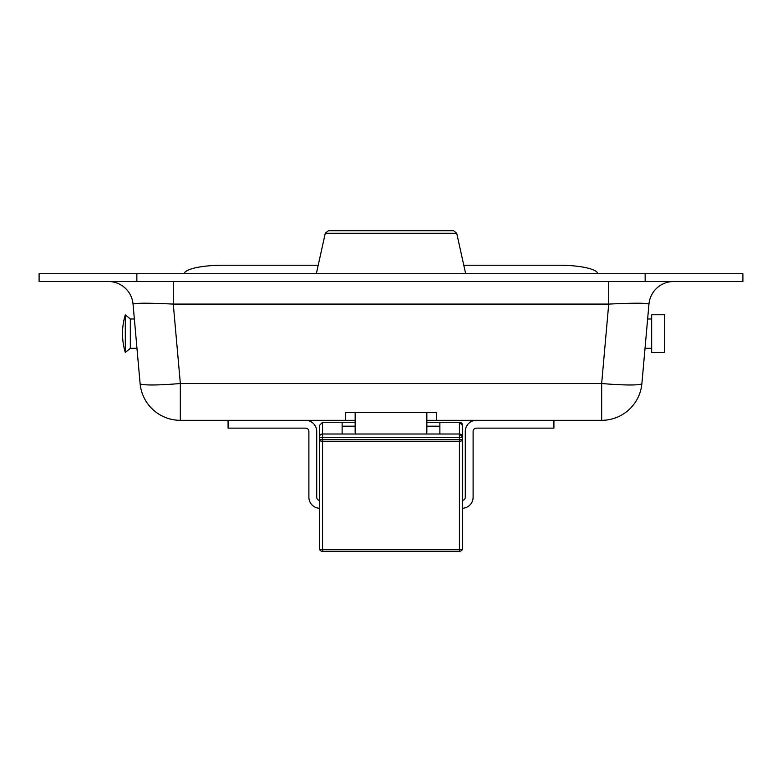 <?xml version="1.0" encoding="UTF-8"?>
<svg xmlns="http://www.w3.org/2000/svg" width="782" height="782" viewBox="0 0 782 782"><rect width="100%" height="100%" fill="white"/><g stroke="black" fill="none" stroke-linecap="round" stroke-linejoin="round"><path stroke-width="1.17" d="M645.15 281.52L39.1 281.52L39.1 273.7L742.9 273.7L742.9 281.52L645.15 281.52L645.15 273.7M673.634 281.52A24.76 24.76 0 0 0 648.962 304.09L641.905 383.503A40.4 40.4 0 0 1 601.661 420.325L436.62 420.325L436.62 412.466L426.845 412.505M355.155 412.505L345.38 412.466L345.38 420.325L180.339 420.325L180.339 383.503L601.661 383.503L608.719 304.09L173.281 304.09C148.873 302.927 135.462 302.927 133.038 304.09A24.76 24.76 0 0 0 108.366 281.52M436.62 420.325L426.845 420.325M355.155 420.325L345.38 420.325M436.62 412.466L345.38 412.466M173.281 281.52L173.281 304.09L180.339 383.503A40.4 3.568 -5.1 0 1 140.095 383.503A40.4 40.4 0 0 0 180.339 420.325A40.4 40.4 0 0 1 140.095 383.503L133.038 304.09M648.962 304.09C646.538 302.927 633.127 302.927 608.719 304.09L608.719 281.52M342.125 426.19L355.155 426.19M426.845 426.19L439.875 426.19M355.155 422.28L322.575 422.28L319.32 425.535L319.32 548.055A3.255 3.255 0 0 0 322.575 551.31L459.425 551.31L459.425 437.265L462.68 437.265L459.425 434.01A3.255 3.255 0 0 1 462.68 437.265L462.68 425.535A3.255 3.255 0 0 0 459.425 422.28L426.845 422.28M342.125 422.28L342.125 434.01M322.575 422.28L322.575 434.01A3.255 3.255 0 0 0 319.32 437.265L459.425 437.265L459.425 434.01L322.575 434.01L322.575 551.31A3.255 3.255 0 0 1 319.32 548.055A3.255 1.632 0 0 0 322.575 549.678L459.425 549.678A3.255 1.632 0 0 0 462.68 548.055L462.68 437.265M439.875 422.28L439.875 434.01M319.32 439.65A3.255 1.632 0 0 0 322.575 441.283L459.425 441.283A3.255 1.632 -0 0 0 462.68 439.65L319.32 439.65M459.425 551.31A3.255 3.255 0 0 0 462.68 548.055A3.255 3.255 0 0 1 459.425 551.31M462.68 425.535L459.425 422.28L459.425 434.01M462.68 508.28A11.075 11.075 0 0 0 473.11 497.225L473.11 431.4A3.255 3.255 0 0 1 476.365 428.145L553.92 428.145L553.92 420.325L476.365 420.325A11.075 11.075 0 0 0 465.29 431.4L465.29 497.225A3.255 3.255 0 0 1 462.68 500.412M319.32 500.412A3.255 3.255 0 0 1 316.71 497.225L316.71 431.4A11.075 11.075 0 0 0 305.635 420.325L228.08 420.325L228.08 428.145L305.635 428.145A3.255 3.255 0 0 1 308.89 431.4L308.89 497.225A11.075 11.075 0 0 0 319.32 508.28M355.155 412.466L355.155 431.4A13.03 13.03 0 0 0 355.419 434.01M426.581 434.01A13.03 13.03 0 0 0 426.845 431.4L426.845 412.466M184.122 273.7A39.1 8.788 0 0 1 223.193 265.225L318.215 265.225M463.785 265.225L558.807 265.225A39.1 8.788 0 0 1 597.878 273.7M122.51 333.65A64.759 64.759 0 0 1 125.306 314.833L125.306 352.467A64.759 64.759 0 0 1 122.51 333.65M125.306 314.833L130.33 318.988L130.33 348.313L136.967 348.313M651.67 314.755L651.67 352.555L664.7 352.555L664.7 314.755L651.67 314.755M456.727 233.251L325.273 233.251L328.45 230.69L453.55 230.69L456.727 233.251L465.652 273.7M136.85 281.52L136.85 273.7M601.661 420.325L601.661 383.503A40.4 3.568 -174.9 0 0 641.905 383.503A40.4 40.4 0 0 1 601.661 420.325M130.33 318.988L134.357 318.988M647.643 318.988L651.67 318.988M645.033 348.313L651.67 348.313M130.33 348.313L125.306 352.467M325.273 233.251L316.348 273.7"/></g></svg>
